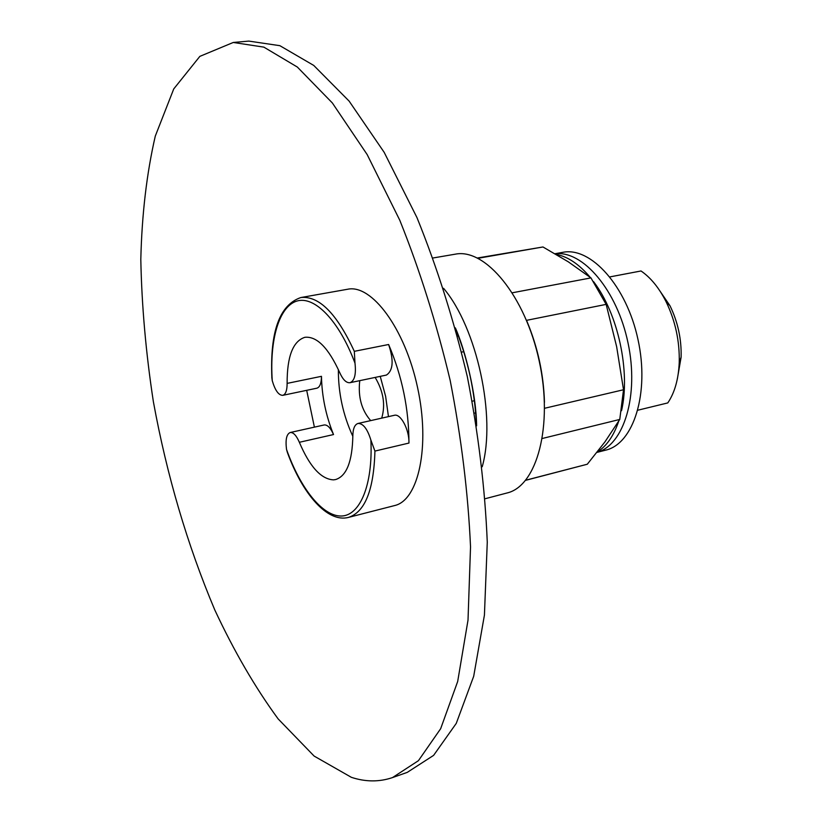 <?xml version="1.0" encoding="UTF-8"?>
<svg xmlns="http://www.w3.org/2000/svg" width="822" height="822" viewBox="0 0 822 822"><rect width="100%" height="100%" fill="white"/><g stroke="black" fill="none" stroke-linecap="round" stroke-linejoin="round"><path stroke-width="1.23" d="M388.621 344.5L354.313 351.333L354.991 363.16C356.234 374.339 354.57 380.853 350.008 382.703L386.443 375.058C393.193 370.517 393.913 360.324 388.621 344.5C402.153 376.291 408.924 409.151 408.945 443.068L374.924 451.083L370.886 440.109C367.424 428.879 363.129 423.33 358.012 423.464C354.683 424.553 352.946 428.714 352.833 435.958C352.309 461.502 346.586 476.03 335.664 479.545L333.547 479.863C321.135 479.257 309.73 466.732 299.352 442.287C296.382 435.444 293.331 432.197 290.176 432.526C286.529 434.129 285.316 439.76 286.529 449.418C300.225 488.073 322.214 516.124 341.048 516.031C359.831 516.021 373.024 485.299 370.886 440.109M286.529 449.418L287.423 452.573C302.547 494.022 327.423 522.967 348.456 517.408L394.581 505.571C418.552 500.372 430.43 446.223 417.525 387.357C404.917 328.43 371.698 284.052 347.727 289.231L300.831 297.543C319.008 295.612 336.835 313.542 354.313 351.333M314.394 427.142L306.688 390.327M350.008 382.703C346.339 383.083 342.918 379.733 339.743 372.674C328.451 347.829 316.83 336.044 304.849 337.308C292.951 341.171 287.042 356.532 287.125 383.391C287.114 390.429 285.666 394.416 282.768 395.341C278.627 395.331 275.123 390.45 272.257 380.699L271.815 377.39M677.318 379.086L681.119 357.138C681.582 339.116 677.873 322.008 670.002 305.784L657.456 287.381M637.903 410.199L667.793 402.914C674.657 392.752 678.469 379.343 679.229 362.687C679.773 341.222 675.355 320.837 665.984 301.52C658.967 287.741 650.644 277.559 641.016 270.972L609.924 276.891M525.638 480.336L587.298 464.225L604.961 441.846L619.757 419.446L623.518 389.751L616.644 346.689L606.153 304.376L590.946 277.898L568.269 261.807L542.972 246.97L477.469 257.985M587.298 464.225L525.731 480.212M619.757 419.446L542.356 438.465M623.518 389.751L544.596 408.277M526.892 321.207C537.773 347.161 543.63 374.195 544.462 402.318M606.153 304.376L526.532 320.344M590.946 277.898L512.363 292.776M542.972 246.97L478.085 258.283M458.532 335.849L457.577 336.034M475.835 412.829L474.469 413.147M597.275 452.008C606.585 446.171 613.726 435.896 618.719 421.172M621.535 410.723C630.618 371.554 618.052 313.562 593.587 281.669M590.134 277.271C579.13 264.211 567.817 256.587 556.206 254.399M485.227 498.707L507.02 492.984C536.9 486.223 553.453 425.93 539.201 361.002C525.309 296.002 485.288 247.956 455.296 254.173L433.081 257.974M392.505 777.581L407.25 772.382L433.605 755.377L456.272 723.37L473.698 676.27L484.425 615.103L487.271 542.181C485.052 488.792 478.404 433.584 467.307 376.579C453.816 320.087 437.027 267.078 416.949 217.563L384.182 152.347L349.114 101.096L313.757 65.441L279.87 45.683L248.84 41.1L233.273 42.467L199.849 56.369L173.74 88.93L155.296 136.082C146.706 173.329 141.877 214.45 140.809 259.464C141.733 305.763 145.926 353.203 153.385 401.773C166.887 475.517 187.354 544.904 214.789 609.945C234.013 651.137 255.108 687.439 278.093 718.849L314.138 756.076L351.364 777.324C365.523 781.989 379.24 782.071 392.505 777.581L418.429 760.679L440.664 728.693L457.679 681.5L468.016 620.107L470.533 546.846C468.129 493.169 461.337 437.653 450.148 380.288C436.595 323.447 419.806 270.089 399.78 220.245L367.177 154.587L332.365 102.976L297.348 67.055L263.862 47.131L233.273 42.467M381.696 418.141C385.631 404.969 383.442 391.395 375.151 377.432M359.759 380.658C357.919 396.872 361.567 410.188 370.701 420.617M338.366 369.54C338.253 392.875 343.082 415.141 352.833 436.338M290.176 432.526L324.135 424.974C327.392 424.604 330.526 427.8 333.527 434.55C325.902 415.737 321.885 396.338 321.464 376.322C321.392 383.299 319.85 387.265 316.84 388.2L282.768 395.341M380.237 376.363L385.621 396.307L388.457 416.62M358.012 423.464L394.313 415.305C400.633 413.25 409.407 429.721 408.945 443.068M596.988 452.388L605.701 450.148C633.557 443.839 649.781 393.132 638.006 339.599C626.58 285.994 590.823 246.549 562.854 252.323L555.035 253.721M348.456 517.408C365.009 512.075 373.835 489.974 374.924 451.083M354.991 363.16C338.89 320.118 314.148 295.303 296.526 301.171C278.822 306.955 269.513 340.216 272.257 380.699M482.216 466.762C496.334 417.011 476.996 327.752 443.561 288.306M476.4 424.573C474.89 391.591 467.995 359.769 455.717 329.119M333.527 434.55L299.352 442.287M321.464 376.322L287.125 383.391M597.008 452.357C623.867 445.144 639.259 395.485 628.018 342.877C617.096 290.197 582.829 250.237 555.148 253.782M271.856 377.39C269.945 331.523 279.603 304.911 300.831 297.543M670.002 305.784L665.984 301.52M681.119 357.138L679.229 362.687M476.606 425.847C476.308 394.077 465.231 350.131 455.378 327.875M463.927 351.652L461.666 352.114M474.541 400.674L472.29 401.177"/></g></svg>
